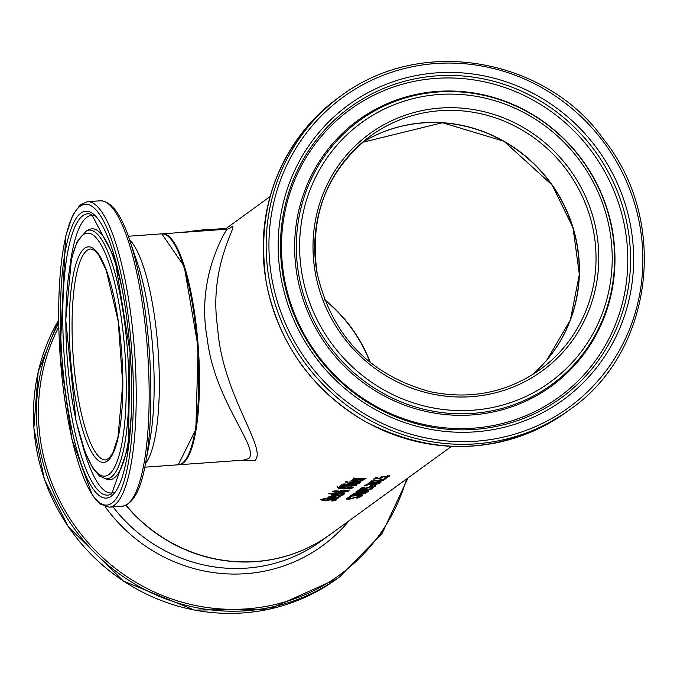 <?xml version="1.0" encoding="UTF-8"?>
<svg xmlns="http://www.w3.org/2000/svg" width="677" height="677" viewBox="0 0 677 677"><rect width="100%" height="100%" fill="white"/><g stroke="black" fill="none" stroke-linecap="round" stroke-linejoin="round"><path stroke-width="1.02" d="M375.862 477.674L375.743 478.58A154.356 148.297 54 0 0 379.704 478.055L381.659 477.124L388.843 475.821L389.436 476.134L387.693 476.972A154.356 148.297 -126 0 1 385.602 477.387L387.735 476.481L387.303 475.99M381.447 476.879L381.117 477.319A153.586 147.561 -126 0 1 380.906 477.353M375.684 478.089A153.586 147.561 -126 0 1 374.796 478.19M388.471 475.846L387.803 476.134M387.735 476.481L382.75 476.836M382.776 477.124L381.202 478.08L381.117 477.319M381.202 478.08A154.356 148.297 -126 0 1 373.543 479.096L375.447 477.717A154.356 148.297 54 0 0 377.191 477.522L375.743 478.58M387.693 476.972L387.65 476.54M388.843 475.821L389.402 475.829M340.353 496.207L339.185 496.605M334.099 497.121L333.287 497.121M334.142 497.561L339.05 496.867L338.576 496.258A154.356 148.297 54 0 0 340.649 496.199L340.709 496.808L333.566 497.883L328.726 496.901L334.903 496.249A154.356 148.297 54 0 0 335.944 496.258L334.142 497.561L334.819 496.249M330.139 496.943L329.047 496.732M339.05 496.867L339.059 496.249M331.637 496.639L330.266 496.969L330.638 497.367L332.686 497.561L334.066 496.563L331.603 496.326M330.215 496.461L330.638 497.367M322.413 499.956L320.983 499.643M336.266 499.228L333.964 500.091M322.472 499.144L322.548 499.846L324.215 500.472L333.008 499.22L335.885 499.381L336.342 499.99L334.04 500.853A154.356 148.297 -126 0 1 331.535 500.921L334.582 500.075L332.847 499.567L323.945 500.828L320.771 499.77L322.785 499.084A154.356 148.297 54 0 0 325.197 499.203L322.421 500.041L322.337 499.279M335.885 499.381L336.342 499.99L336.291 499.491M326.898 500.735L326.847 500.261M328.802 500.337L328.734 499.651M334.582 500.075L334.666 499.093M334.04 500.853L333.989 500.345M342.867 494.388L341.69 494.785M336.604 495.293L335.792 495.302M336.647 495.742L341.555 495.048L341.081 494.438A154.356 148.297 54 0 0 343.154 494.379L343.214 494.989L336.071 496.063L331.231 495.082L337.408 494.43A154.356 148.297 54 0 0 338.449 494.43L336.647 495.742L337.324 494.43M332.644 495.124L331.552 494.904M341.555 495.048L341.563 494.43M334.142 494.811L332.771 495.149L333.143 495.547L335.2 495.733L336.571 494.743L334.108 494.506M332.72 494.642L333.143 495.547M328.43 498.086A153.586 147.561 -126 0 1 327.956 498.077L327.66 498.289A153.586 147.561 -126 0 1 327.16 498.28M328.472 498.526A154.356 148.297 54 0 0 333.863 498.568L337.18 497.95A154.356 148.297 54 0 0 338.906 497.874L334.303 498.873A154.356 148.297 -126 0 1 328.032 498.839L327.744 499.051A154.356 148.297 -126 0 1 326.162 499.008L326.458 498.788A154.356 148.297 -126 0 1 323.191 498.636L323.631 498.314A154.356 148.297 54 0 0 326.889 498.475L327.693 497.891A154.356 148.297 54 0 0 329.276 497.933L328.472 498.526L328.404 497.908M327.744 499.051L327.66 498.289M328.032 498.839L327.956 498.077M344.348 493.99A154.356 148.297 -126 0 1 328.582 493.778L329.022 493.457A154.356 148.297 54 0 0 344.788 493.668L344.314 493.694M333.617 491.223L332.839 491.07M339.981 491.443L338.568 491.138M347.631 490.901L346.734 491.163M338.61 491.536L333.702 491.341L336.85 491.756L338.61 491.536L338.551 490.994M346.632 491.409L345.642 490.927L339.812 491.714L346.632 491.409L346.658 490.495M332.441 491.257L332.856 491.815L332.441 491.257L336.461 490.791L339.549 491.392L344.034 490.817L340.167 490.419A154.356 148.297 54 0 0 341.149 490.436L345.414 490.622L349.958 489.911L346.734 490.757L348.147 491.443L342.63 492.348L335.03 492.111L332.856 491.815L332.779 491.087M338.872 491.866L338.788 491.104M338.508 488.456L337.569 487.533L340.734 486.839L352.362 486.966L353.292 487.711L350.127 488.591L343.924 488.938L338.508 488.456L337.484 486.763M352.979 487.085L351.693 487.525M339.253 487.008L340.116 488.261L344.407 488.591L351.566 487.77L346.506 487.059L338.424 487.694M339.101 487.034L339.177 487.838M339.236 486.865L340.04 487.499M351.566 487.77L351.617 486.822M356.813 484.114L355.933 484.749A153.586 147.561 -126 0 1 355.383 484.774M349.163 484.859A153.586 147.561 -126 0 1 348.096 484.85M343.07 484.698A153.586 147.561 -126 0 1 341.902 484.639M349.349 484.368L356.787 484.106L357.007 484.791L356.017 485.511A154.356 148.297 -126 0 1 340.929 485.341L343.374 484.047L349.281 484.368A154.356 148.297 54 0 0 349.349 484.368L349.214 485.282A154.356 148.297 54 0 0 354.773 485.231L355.247 483.937M343.442 484.038L343.112 485.104A154.356 148.297 54 0 0 347.538 485.257L348.088 484.487L344.525 483.92M348.054 484.884L348.037 484.038M344.576 484.343L343.112 485.104M355.146 484.96L355.298 484.41L350.694 484.097M350.728 484.47L349.214 485.282M356.017 485.511L355.933 484.749M356.787 484.106L357.007 484.791L356.94 484.157M345.135 486.306L339.143 486.103L345.109 486.061M360.519 482.244A154.356 148.297 -126 0 1 349.214 482.261L349.645 481.939A154.356 148.297 54 0 0 360.951 481.922L360.486 481.939M349.611 483.243L348.926 482.515A154.356 148.297 54 0 0 350.906 482.574L351.219 483.276A154.356 148.297 54 0 0 359.225 483.175L358.793 483.496A154.356 148.297 -126 0 1 347.487 483.513L347.919 483.192A154.356 148.297 54 0 0 349.611 483.243L349.535 482.532M350.542 482.566L351.219 483.276M350.466 482.828A153.586 147.561 -126 0 1 349.569 482.811M357.084 480.069L356.415 481.381L361.323 480.687L361.323 480.069M356.364 480.932L355.56 480.941M352.412 480.763L351.321 480.543M362.627 480.027L361.459 480.425M356.33 480.382L352.539 480.788L354.96 481.381L356.297 480.069M352.48 480.281L352.912 481.186M361.323 480.687L360.849 480.078A154.356 148.297 54 0 0 362.914 480.018L362.982 480.628L355.84 481.702L350.991 480.721L357.177 480.069A154.356 148.297 54 0 0 358.209 480.078L356.415 481.381M347.293 482.193A154.356 148.297 -126 0 1 345.304 482.083L345.803 481.728A154.356 148.297 54 0 0 347.792 481.838L347.25 481.804M354.494 479.375L353.707 478.749L358.818 478.267A154.356 148.297 54 0 0 366.147 478.157L365.707 478.47A154.356 148.297 -126 0 1 359.267 478.588L355.4 478.893L356.102 479.409A154.356 148.297 54 0 0 364.539 479.316L364.099 479.638A154.356 148.297 -126 0 1 352.793 479.654L353.233 479.333A154.356 148.297 54 0 0 354.494 479.375L353.622 477.987M355.323 478.961A153.586 147.561 -126 0 1 354.452 478.944M355.323 478.131L356.017 478.647M355.349 478.36L355.332 479.011L355.247 478.241M358.937 497.68A154.356 148.297 -126 0 1 356.474 498.162L359.487 496.986L357.794 496.901L349.019 499.338L345.93 499L347.927 498.145A154.356 148.297 54 0 0 350.288 497.866L347.673 498.788L349.298 499.017L357.964 496.605L360.79 496.233L361.222 496.613L358.895 497.299M361.137 495.843L358.852 496.91M359.487 496.986L359.58 496.021M353.809 498.17L353.749 497.654M347.513 498.721L346.387 498.729M347.614 498.247L347.538 498.957L347.462 498.196M350.314 496.233L349.374 496.918A153.586 147.561 -126 0 1 348.951 496.96M351.245 496.376L349.459 497.671A154.356 148.297 -126 0 1 347.707 497.874L349.907 496.275A154.356 148.297 54 0 0 352.133 496.021L362.728 495.378L351.219 496.131M349.459 497.671L349.374 496.918M367.323 492.044L359.825 494.337A154.356 148.297 54 0 0 365.707 493.22L365.241 493.55A154.356 148.297 -126 0 1 350.424 495.894L352.988 494.523L360.266 493.711L367.298 491.79M359.825 494.337L359.749 493.592M359.775 493.821A153.586 147.561 -126 0 1 358.785 493.99M352.548 494.887A153.586 147.561 -126 0 1 351.735 494.98M352.599 495.369A154.356 148.297 54 0 0 358.184 494.599L358.446 493.973L356.305 494.168L352.599 495.369L352.522 494.659M358.59 494.312L358.412 493.635M366.773 488.946A153.586 147.561 -126 0 1 365.715 489.124M359.174 490.072A153.586 147.561 -126 0 1 358.404 490.165M366.765 488.676L366.824 489.454A154.356 148.297 54 0 0 372.333 488.405L371.842 488.506M365.462 489.505L363.304 489.285L359.225 490.554A154.356 148.297 54 0 0 365.148 489.733L365.275 488.76M359.225 490.554L359.148 489.869M371.868 488.743A154.356 148.297 -126 0 1 357.05 491.079L359.758 489.691L363.727 488.946L366.714 488.676L367.213 489.175L366.824 489.454M366.714 488.676L367.213 489.175L367.162 488.709M370.708 489.581A154.356 148.297 -126 0 1 357.955 491.688L365.741 491.037L355.874 493.203A154.356 148.297 54 0 0 368.627 491.096L368.195 491.409A154.356 148.297 -126 0 1 353.377 493.745L363.143 491.553L355.713 492.052L356.347 491.595A154.356 148.297 54 0 0 371.165 489.251L370.683 489.353M362.017 488.185L360.892 488.193M375.642 485.307L373.357 486.374M364.759 487.355L362.178 488.252L363.794 488.481L375.286 485.697L375.727 486.078L373.442 487.144A154.356 148.297 -126 0 1 370.979 487.626L373.992 486.45L372.299 486.365L363.524 488.802L360.435 488.464L362.423 487.609A154.356 148.297 54 0 0 364.793 487.33L364.751 487.33M362.119 487.711L362.043 488.422L361.958 487.66M368.313 487.635L368.254 487.11M373.992 486.45L374.085 485.485M371.445 486.069A154.356 148.297 -126 0 1 369.642 486.365L370.954 485.417A154.356 148.297 54 0 0 372.756 485.121L371.445 486.069L371.368 485.35M366.139 485.003A153.586 147.561 -126 0 1 365.148 485.113M379.332 482.498L378.697 482.955A153.586 147.561 -126 0 1 378.57 482.98M366.739 485.697A154.356 148.297 -126 0 1 364.615 485.942L364.607 485.401L369.727 484.165L377.504 483.75L379.205 482.515A154.356 148.297 54 0 0 380.914 482.168L378.781 483.716A154.356 148.297 -126 0 1 376.691 484.148L369.363 484.495L366.299 485.231L366.731 485.671M364.607 485.401L364.615 485.942L364.556 485.434M366.249 484.783L366.274 485.536M378.781 483.716L378.697 482.955M383.343 480.408L376.615 482.134L381.143 481.999L366.359 484.317L373.535 482.599L369.05 482.362L375.286 482.185L383.317 480.171M372.985 481.567A154.356 148.297 -126 0 1 371.622 481.736L370.624 481.195A154.356 148.297 54 0 0 383.986 479.155L384.595 478.707A154.356 148.297 54 0 0 386.102 478.402L384.418 479.629A154.356 148.297 -126 0 1 382.911 479.934L383.537 479.477A154.356 148.297 -126 0 1 373.611 481.11L372.985 481.567L372.917 480.932M371.622 481.736L371.749 480.738M384.418 479.629L384.333 478.901M386.931 477.801A154.356 148.297 -126 0 1 384.104 478.368L384.663 477.962A154.356 148.297 54 0 0 387.481 477.395L386.897 477.522M451.5 446.355L330.198 534.483A154.356 148.297 -126 0 1 126.066 505.211M236.341 460.656L255.094 460.318C267.398 448.445 221.912 394.073 217.622 327.499C207.399 260.493 244.389 215.845 229.317 228.674M185.092 460.385A114.997 27.359 -94.1 0 0 198.09 347.326A114.997 27.359 -94.1 0 0 169.174 237.246M162.201 233.836A115.767 27.545 85.9 0 1 162.565 233.802A115.767 27.545 85.9 0 1 197.599 338.83A115.767 27.545 85.9 0 1 182.976 463.212A115.767 27.545 85.9 0 1 179.033 464.744A115.767 27.545 85.9 0 1 178.669 464.761M229.952 228.377L226.88 229.207C227.218 229.173 195.484 275.877 207.272 338.728C214.118 400.403 259.57 447.802 248.831 458.515L243.322 460.157M370.421 362.737A144.319 138.658 54 0 0 324.511 299.547M362.398 142.407A144.319 138.658 -126 0 1 423.413 122.892A144.319 138.658 -126 0 1 567.284 212.485A144.319 138.658 -126 0 1 531.58 375.27M381.523 477.64L381.473 477.175M333.566 497.883L333.482 497.121M330.114 499.888L330.063 499.398M336.071 496.063L335.987 495.302M343.552 484.783L343.476 484.038M349.73 484.91L349.67 484.283M355.84 481.702L355.755 480.941M353.055 495.039L353.005 494.515M359.605 490.275L359.546 489.75M100.416 457.974A105.73 25.159 85.9 0 1 72.524 345.202A105.73 25.159 85.9 0 1 90.752 248.975L94.408 250.278L98.774 255.051L106.179 270.115L118.238 321.363L122.732 384.181L117.959 437.291L112.873 452.769L109.209 458.117L105.79 459.911A105.73 25.159 85.9 0 1 100.416 457.974M161.811 233.853A115.767 27.545 85.9 0 1 197.532 347.36A115.767 27.545 85.9 0 1 178.288 464.794L195.856 429.43L198.116 347.318L184.22 266.366L161.811 233.853L128.308 236.239M145.513 463.432A115.767 27.545 -94.1 0 0 158.139 350.17A115.767 27.545 -94.1 0 0 129.569 239.853M98.216 460.402A108.049 25.709 -94.1 0 0 118.043 319.561A108.049 25.709 -94.1 0 0 71.821 283.849A108.049 25.709 -94.1 0 0 98.216 460.402M98.495 473.883A121.809 28.984 85.9 0 1 68.741 274.837A121.809 28.984 85.9 0 1 120.844 315.093A121.809 28.984 85.9 0 1 98.495 473.883M99.079 502.275A150.802 35.881 85.9 0 1 62.25 255.855A150.802 35.881 85.9 0 1 126.751 305.691A150.802 35.881 85.9 0 1 99.079 502.275M109.166 507.175A153.12 36.44 -94.1 0 0 134.613 351.854A153.12 36.44 -94.1 0 0 87.375 201.712L80.258 204.759L72.498 215.608L65.601 236.603L60.008 354.841L71.931 439.415L92.47 495.547L99.908 503.942L109.166 507.175L122.097 506.252C133.005 504.323 140.808 490.063 145.513 463.474A151.597 36.076 -94.1 0 0 129.552 239.819C121.132 214.16 111.383 201.154 100.314 200.79A153.12 36.44 85.9 0 1 147.552 350.931A153.12 36.44 85.9 0 1 122.097 506.252M98.944 495.412A143.795 34.214 -94.1 0 0 125.321 307.959A143.795 34.214 -94.1 0 0 63.816 260.442A143.795 34.214 -94.1 0 0 98.944 495.412M129.552 239.819L137.228 262.448A120.337 28.637 85.9 0 1 149.896 439.982L145.513 463.474M104.19 478.554A124.712 29.678 -94.1 0 0 127.598 352.353A124.712 29.678 -94.1 0 0 86.521 230.755L77.153 241.613L71.483 258.766L65.754 320.001L76.036 421.009L85.26 452.744L93.274 468.966L99.595 476.109L107.076 479.409A125.77 29.932 -94.1 0 0 130.94 418.183M121.564 286.709A125.77 29.932 -94.1 0 0 89.246 229.495L86.521 230.755M100.56 492.568A141.019 33.554 85.9 0 1 63.046 333.795A141.019 33.554 85.9 0 1 91.742 214.541L114.828 258.369L130.069 352.175L128.3 447.192L111.671 493.855A141.019 33.554 85.9 0 1 100.56 492.568M82.569 445.212A139.115 33.105 -94.1 0 0 104.317 490.427A139.115 33.105 -94.1 0 0 113.33 492.594M93.57 215.557A139.115 33.105 -94.1 0 0 69.849 266.831M324.655 299.936A144.319 138.658 -126 0 1 370.099 362.483M125.863 505.304A154.356 148.297 54 0 0 330.021 534.61A154.356 148.297 54 0 0 330.114 534.542L321.101 541.092A154.356 148.297 -126 0 1 113.034 506.904M58.62 320.043L38.208 371.851L33.85 427.999L44.437 479.477L68.259 526.672L123.459 581.103L194.527 610.087L269.311 609.156L336.808 578.903A194.181 186.564 -126 0 1 144.353 593.069A194.181 186.564 -126 0 1 33.909 427.915A194.181 186.564 -126 0 1 58.62 320.077M58.671 323.183A194.181 186.564 54 0 0 36.905 425.731A194.181 186.564 54 0 0 147.349 590.894A194.181 186.564 54 0 0 339.803 576.728L382.15 533.324L408.019 477.945M406.496 479.045A192.657 185.1 -126 0 1 206.299 607.387A192.657 185.1 -126 0 1 38.877 425.334A192.657 185.1 -126 0 1 58.738 326.873M186.539 232.084A192.657 185.1 -126 0 1 225.043 229.3M105.172 506.734A158.926 152.689 54 0 0 349.053 520.782M531.673 375.21A144.319 138.658 54 0 0 550.951 183.306A144.319 138.658 54 0 0 362.483 142.331L442.462 122.723L503.925 141.248L552.102 184.973L573.013 227.667L579.334 274.413L570.364 320.06L547.067 359.766M317.141 273.567A144.319 138.658 -126 0 1 370.556 135.975A144.319 138.658 -126 0 1 567.571 171.23A144.319 138.658 -126 0 1 540.221 369.49C507.242 392.575 470.591 399.98 430.276 391.721C369.371 375.024 331.679 335.614 317.2 273.483C308.94 216.412 326.729 170.579 370.556 135.975M315.448 273.525A146.638 140.884 54 0 0 548.886 365.715A146.638 140.884 54 0 0 503.392 117.832A146.638 140.884 54 0 0 315.448 273.525M302.264 275.505A160.398 154.111 -126 0 1 507.852 105.206A160.398 154.111 -126 0 1 557.611 376.361A160.398 154.111 -126 0 1 302.264 275.505M272.12 280.05A191.862 184.339 -126 0 1 518.04 76.34A191.862 184.339 -126 0 1 577.566 400.682A191.862 184.339 -126 0 1 272.12 280.05M269.387 280.76A194.181 186.564 54 0 0 569.526 409.83C652.966 352.979 670.188 221.303 602.843 138.277C549.022 62.216 426.383 32.868 341.259 95.643A194.181 186.564 54 0 0 269.387 280.76M266.391 282.935A194.181 186.564 -126 0 1 338.263 97.818C279.178 144.48 255.204 206.214 266.332 283.02C278.822 343.713 311.733 389.859 365.064 421.475C435.463 457.601 502.622 454.453 566.531 412.005A194.181 186.564 -126 0 1 266.391 282.935M281.2 278.679A182.384 175.233 54 0 0 571.557 393.354A182.384 175.233 54 0 0 514.969 85.031A182.384 175.233 54 0 0 281.2 278.679M299.031 276.258A163.301 156.895 54 0 0 558.999 378.934A163.301 156.895 54 0 0 508.334 102.87A163.301 156.895 54 0 0 299.031 276.258M297.355 276.885A164.359 157.919 54 0 0 559.016 380.229A164.359 157.919 54 0 0 508.021 102.371A164.359 157.919 54 0 0 297.355 276.885M283.468 278.569A179.608 172.567 -126 0 1 513.682 87.858A179.608 172.567 -126 0 1 569.408 391.492A179.608 172.567 -126 0 1 283.468 278.569M284.425 278.924A177.704 170.731 54 0 0 567.318 390.654A177.704 170.731 54 0 0 512.184 90.253A177.704 170.731 54 0 0 284.425 278.924M387.743 475.609L387.828 476.371M339.109 495.894L339.194 496.656M330.156 497.121L330.08 496.359M336.486 498.941L336.562 499.702M341.614 494.075L341.699 494.836M332.661 495.302L332.585 494.54M337.188 497.324L337.264 498.077M348.283 484.639L348.198 483.877M355.51 484.571L355.433 483.81M350.39 482.142L350.474 482.904M352.429 480.941L352.345 480.179M361.383 479.714L361.459 480.475M358.793 494.066L358.717 493.305M365.724 489.217L365.639 488.456M366.105 484.639L366.181 485.401M270.047 196.601L224.976 229.342M179.033 464.744L243.305 460.157M162.565 233.802L226.837 229.215M144.785 467.189L178.288 464.794M87.375 201.712L100.314 200.79M336.808 578.903L339.803 576.728M226.567 228.191L176.832 232.778M341.259 95.643L338.263 97.818M569.526 409.83L566.531 412.005"/></g></svg>
